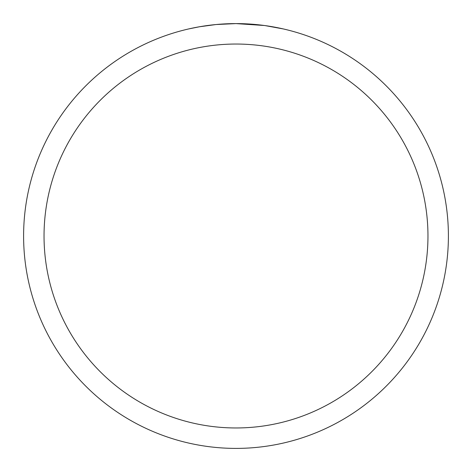 <?xml version="1.0" encoding="UTF-8"?>
<svg xmlns="http://www.w3.org/2000/svg" width="472" height="472" viewBox="0 0 472 472"><rect width="100%" height="100%" fill="white"/><g stroke="black" fill="none" stroke-linecap="round" stroke-linejoin="round"><path stroke-width="0.71" d="M239.204 23.624L241.387 23.671M255.594 24.509L256.29 24.573M264.302 25.494L236 23.6A212.4 212.4 0 0 1 448.4 236A212.4 212.4 0 0 1 236 448.4A212.4 212.4 0 0 1 23.6 236A212.4 212.4 0 0 1 236 23.6L216.093 24.532L199.355 26.786L188.67 28.939M265.052 25.594L283.336 28.939M236 44.038A191.962 191.962 0 0 1 427.962 236A191.962 191.962 0 0 1 236 427.962A191.962 191.962 0 0 1 44.038 236A191.962 191.962 0 0 1 236 44.038M224.318 23.924L226.837 23.801M202.6 26.243L210.459 25.14M212.022 24.957L216.093 24.538M220.542 24.166L222.914 24.001"/></g></svg>

